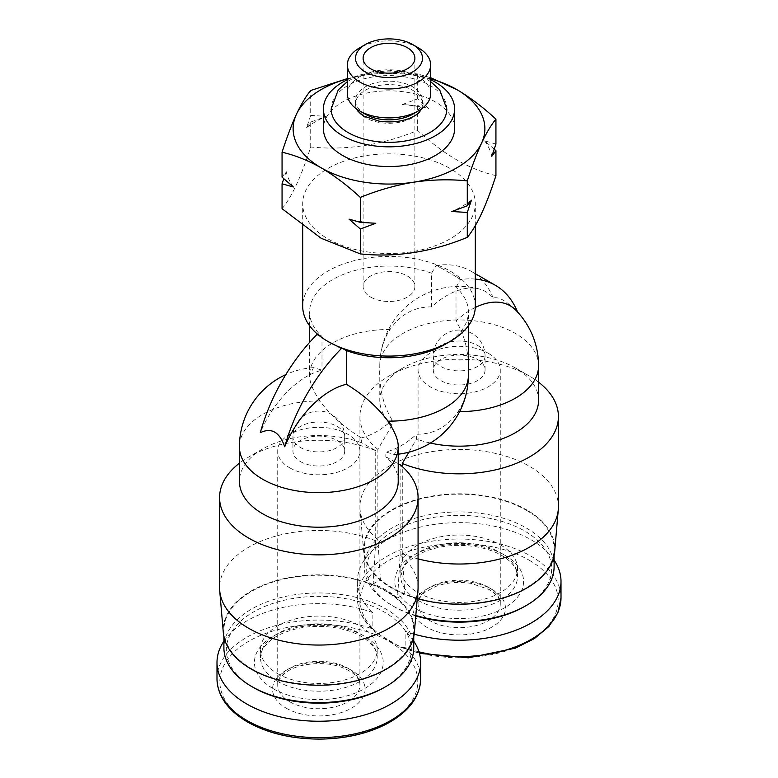 <?xml version="1.0" encoding="UTF-8"?>
<svg xmlns="http://www.w3.org/2000/svg" width="778" height="778" viewBox="0 0 778 778"><rect width="100%" height="100%" fill="white"/><g stroke="black" fill="none" stroke-linecap="round" stroke-linejoin="round"><path stroke-width="0.58" stroke-dasharray="3.89 2.92" d="M327.976 238.904A86.3 49.821 0 0 0 422.026 249.709A86.3 49.821 0 0 0 475.3 203.68A86.3 49.821 0 0 0 389 153.85A86.3 49.821 0 0 0 302.7 203.68A86.3 49.821 0 0 0 327.976 238.904M495.936 175.624C469.854 169.73 443.761 154.666 417.65 130.432C382.124 145.097 346.473 150.611 310.714 146.974C301.193 176.664 291.643 197.242 282.064 208.708M515.746 310.101A77.499 44.745 120 0 1 517.681 312.279C506.556 300.901 498.426 296.204 493.271 298.188A77.499 44.745 120 0 0 479.131 288.959A77.499 44.745 120 0 0 431.596 306.902C414.382 306.736 400.534 314.263 390.06 329.483A59.002 43.986 -97.7 0 0 379.79 366.419A79.395 45.834 180 0 1 379.781 365.806A79.395 45.834 180 0 1 459.176 319.972A79.395 45.834 180 0 1 538.57 365.806M475.27 307.485A77.499 44.745 120 0 0 456.005 320.993C465.215 336.125 469.348 354.029 468.385 374.704A59.002 43.986 -97.7 0 1 458.116 411.64C447.681 426.84 433.842 434.367 416.58 434.221L416.58 439.016L408.868 452.183M418.068 587.76A99.244 57.3 0 0 0 400.135 554.909L397.577 597.961A95.684 55.238 0 0 0 373.168 583.87L375.725 540.817L375.725 450.627L361.42 442.682L361.42 437.878C344.158 427.385 330.319 415.092 319.884 401.001A59.002 19.645 44.5 0 1 309.615 376.358A59.002 19.645 44.5 0 1 309.615 375.93L313.476 367.624L321.995 370.182A77.499 44.745 120 0 0 260.319 432.685M398.21 445.794A59.002 19.645 44.5 0 1 398.21 446.222L394.32 454.498L385.83 451.969A77.499 44.745 120 0 0 416.58 434.221M431.596 306.902L431.596 273.214A79.395 45.834 0 0 0 350.781 271.726A79.395 45.834 0 0 0 309.605 311.9A79.395 45.834 0 0 0 321.995 336.495L321.995 370.182M456.005 320.993L456.005 287.306L460.372 279.856A85.434 49.325 180 0 0 457.367 277.386L436.594 265.395L435.962 265.765A85.434 49.325 180 0 1 440.241 267.496M445.142 344.314A79.395 45.834 0 0 0 468.395 311.9A79.395 45.834 0 0 0 456.005 287.306M475.3 306.26A86.3 49.821 0 0 0 389 256.439A86.3 49.821 0 0 0 302.7 306.26M431.596 273.214L435.962 265.765M328.754 341.941L320.633 336.553A85.434 49.325 180 0 1 317.628 334.083L321.995 336.495M475.3 279.088A138.076 79.716 120 0 0 461.004 279.487L460.372 279.856M493.271 298.188A138.076 79.716 120 0 0 470.991 271.221A138.076 79.716 120 0 0 436.594 265.395M554.101 560.141A101.83 58.788 180 0 0 440.426 523.633A101.83 58.788 180 0 0 357.345 581.419A101.83 58.788 180 0 0 372.866 612.617L372.866 629.032L375.434 632.261L400.835 647.306L405.134 647.656L405.134 631.25A101.83 58.788 180 0 0 414.178 634.158M398.219 481.358A79.395 45.834 0 0 0 385.83 456.774L385.83 451.969M385.83 456.774L398.219 463.649M400.135 554.909L400.135 464.719M397.577 597.961L404.832 593.77L402.275 553.673L402.275 466.557M361.42 437.878A77.499 44.745 120 0 0 392.17 420.12L392.17 424.924L377.865 449.392L377.865 539.582L380.423 579.678A95.684 55.238 0 0 0 404.317 593.565A95.684 55.238 0 0 0 404.832 593.77M373.168 583.87L380.423 579.678M392.17 424.924A79.395 45.834 180 0 1 379.781 400.33A79.395 45.834 180 0 1 403.033 367.916A79.395 45.834 180 0 1 515.318 367.916A79.395 45.834 180 0 1 538.57 400.33M430.409 443.052A79.395 45.834 180 0 1 416.58 439.016M392.17 420.12C383.029 405.124 378.905 387.22 379.79 366.419M377.865 449.392A99.244 57.3 180 0 1 359.932 416.541A99.244 57.3 180 0 1 389 376.027A99.244 57.3 180 0 1 529.351 376.027A99.244 57.3 180 0 1 538.57 382.163M377.865 539.582A99.244 57.3 180 0 1 360.058 509.561A99.244 57.3 180 0 1 359.932 506.731A99.244 57.3 180 0 1 459.176 449.431A99.244 57.3 180 0 1 558.419 506.731M418.068 558.876A99.244 57.3 180 0 1 402.275 553.673M417.261 598.622A95.626 55.209 180 0 1 404.346 594.236A95.626 55.209 180 0 1 363.666 551.738A95.626 55.209 180 0 1 420.412 498.542A95.626 55.209 180 0 1 526.794 509.969A95.626 55.209 180 0 1 554.675 551.738M526.298 510.251A94.926 54.81 180 0 1 554.101 549.005A94.926 54.81 180 0 1 459.176 603.816A94.926 54.81 180 0 1 364.25 549.005A94.926 54.81 180 0 1 422.843 498.367A94.926 54.81 180 0 1 526.298 510.251M415.812 615.495A94.926 54.81 180 0 1 392.054 605.498A94.926 54.81 180 0 1 364.25 566.744A94.926 54.81 180 0 1 422.843 516.106A94.926 54.81 180 0 1 526.298 527.99A94.926 54.81 180 0 1 554.101 566.744M415.773 615.884A92.485 53.4 180 0 1 393.775 606.49A92.485 53.4 180 0 1 393.775 530.975A92.485 53.4 180 0 1 524.576 530.975A92.485 53.4 180 0 1 524.576 606.49M500.439 544.911A58.35 33.687 180 0 1 517.526 568.737A58.35 33.687 180 0 1 459.176 602.425A58.35 33.687 180 0 1 400.816 568.737A58.35 33.687 180 0 1 436.847 537.608A58.35 33.687 180 0 1 500.439 544.911M372.866 612.617A101.83 58.788 0 0 0 223.899 641.169M413.75 641.169A101.83 58.788 0 0 0 405.134 631.25M491.891 589.306A46.272 26.715 180 0 1 471.147 634.002A46.272 26.715 180 0 1 414.48 601.277A46.272 26.715 180 0 1 491.891 589.306M375.725 450.627A99.244 57.3 0 0 0 248.649 457.056A99.244 57.3 0 0 0 239.429 463.192M375.725 540.817A99.244 57.3 0 0 0 272.99 536.937A99.244 57.3 0 0 0 219.581 587.76M361.42 442.682A79.395 45.834 0 0 0 262.682 448.945A79.395 45.834 0 0 0 239.429 481.358M286.11 708.116A46.272 26.715 0 0 0 363.521 696.135A46.272 26.715 0 0 0 306.853 663.42A46.272 26.715 0 0 0 286.11 708.116M277.561 673.592A58.35 33.687 0 0 0 341.153 680.896A58.35 33.687 0 0 0 377.184 649.766A58.35 33.687 0 0 0 318.824 616.079A58.35 33.687 0 0 0 260.474 649.766A58.35 33.687 0 0 0 277.561 673.592M384.225 687.519A92.485 53.4 0 0 0 384.225 612.004A92.485 53.4 0 0 0 253.424 612.004A92.485 53.4 0 0 0 253.424 687.519M413.75 647.773A94.926 54.81 0 0 0 318.824 592.962A94.926 54.81 0 0 0 223.899 647.773M251.702 668.788A94.926 54.81 0 0 0 355.157 680.672A94.926 54.81 0 0 0 413.75 630.034A94.926 54.81 0 0 0 318.824 575.234A94.926 54.81 0 0 0 223.899 630.034A94.926 54.81 0 0 0 251.702 668.788M414.334 632.767A95.626 55.209 0 0 0 318.824 574.825A95.626 55.209 0 0 0 223.325 632.767M461.004 279.487L457.367 277.386M320.633 336.553L319.982 336.174M494.244 149.181L484.645 140.867L495.936 144.056M417.65 130.432L417.65 105.516L402.226 104.573L417.65 98.864L428.95 108.706L417.65 105.516M417.65 98.864L417.65 73.949L430.642 77.712M310.714 146.974L310.714 122.058L306.581 127.641L310.714 115.407L310.714 90.491M282.064 177.151L286.197 171.568L283.756 178.677M310.714 115.407L326.147 116.35L310.714 122.058M347.358 78.588L364.182 75.233C382.358 72.626 400.184 72.198 417.65 73.949M418.447 47.896A41.642 24.04 0 0 0 359.553 47.896M430.642 93.856A41.642 24.04 0 0 0 389 69.816A41.642 24.04 0 0 0 347.358 93.856M412.68 114.191A33.493 19.333 0 0 0 422.493 100.518A33.493 19.333 0 0 0 389 81.175A33.493 19.333 0 0 0 355.507 100.518A33.493 19.333 0 0 0 365.32 114.191M358.065 111.342A33.493 19.333 0 0 0 365.32 117.604A33.493 19.333 0 0 0 419.935 111.342M421.306 109.027A33.493 19.333 0 0 0 422.493 103.931A33.493 19.333 0 0 0 389 84.598A33.493 19.333 0 0 0 355.507 103.931A33.493 19.333 0 0 0 356.694 109.027M446.815 108.969A57.815 33.386 0 0 0 389 75.592A57.815 33.386 0 0 0 331.185 108.969M430.642 79.716A65.585 37.869 0 0 0 347.358 79.716M454.585 128.701A65.585 37.869 0 0 0 389 90.832A65.585 37.869 0 0 0 323.415 128.701M430.642 78.841A95.879 55.355 0 0 0 364.182 75.233A95.879 55.355 0 0 0 347.358 78.841M370.698 297.099A25.888 14.947 0 0 0 398.91 300.347A25.888 14.947 0 0 0 414.888 286.537A25.888 14.947 0 0 0 389 271.59A25.888 14.947 0 0 0 363.112 286.537A25.888 14.947 0 0 0 370.698 297.099M306.581 127.641A103.649 59.838 180 0 1 326.147 116.35M402.226 104.573A103.649 59.838 180 0 1 428.95 108.706M293.355 186.992A103.649 59.838 180 0 1 286.197 171.568M375.774 223.286A103.649 59.838 180 0 1 349.05 219.153M471.419 200.218A103.649 59.838 180 0 1 451.853 211.509M484.645 140.867A103.649 59.838 180 0 1 491.803 156.29M289.766 467.841A41.098 23.729 0 0 0 334.55 472.985A41.098 23.729 0 0 0 359.922 451.065A41.098 23.729 0 0 0 318.824 427.336A41.098 23.729 0 0 0 277.727 451.065A41.098 23.729 0 0 0 289.766 467.841M300.522 461.636A25.888 14.947 0 0 0 328.734 464.874A25.888 14.947 0 0 0 344.712 451.065A25.888 14.947 0 0 0 318.824 436.118A25.888 14.947 0 0 0 292.936 451.065A25.888 14.947 0 0 0 300.522 461.636M477.478 359.465A25.888 14.947 180 0 1 485.064 370.036A25.888 14.947 180 0 1 459.176 384.984A25.888 14.947 180 0 1 433.288 370.036A25.888 14.947 180 0 1 449.266 356.227A25.888 14.947 180 0 1 477.478 359.465M488.234 353.251A41.098 23.729 180 0 1 500.273 370.036A41.098 23.729 180 0 1 459.176 393.756A41.098 23.729 180 0 1 418.078 370.036A41.098 23.729 180 0 1 443.45 348.116A41.098 23.729 180 0 1 488.234 353.251M459.594 411.64A79.395 45.834 180 0 1 458.116 411.64M319.884 401.001A79.395 45.834 0 0 0 239.429 446.835M398.219 446.835A79.395 45.834 0 0 0 398.21 446.222M390.06 329.483A79.395 45.834 0 0 0 309.605 375.317A79.395 45.834 0 0 0 309.615 375.93M468.395 375.317A79.395 45.834 0 0 0 468.385 374.704M216.994 678.863A101.83 58.788 0 0 1 269.499 627.428A101.83 58.788 0 0 1 372.866 629.032A101.83 58.788 180 0 1 357.345 597.835A101.83 58.788 180 0 1 420.208 543.511A101.83 58.788 180 0 1 531.18 556.26A101.83 58.788 180 0 1 561.006 597.835M418.992 651.847A101.83 58.788 180 0 1 405.134 647.656A101.83 58.788 0 0 1 420.655 678.863M500.439 552.662A58.35 33.687 180 0 1 517.526 576.488A58.35 33.687 180 0 1 459.176 610.176A58.35 33.687 180 0 1 400.816 576.488A58.35 33.687 180 0 1 436.847 545.359A58.35 33.687 180 0 1 500.439 552.662M504.708 555.132A64.399 37.179 180 0 1 475.844 617.333A64.399 37.179 180 0 1 396.974 571.801A64.399 37.179 180 0 1 504.708 555.132M273.292 688.734A64.399 37.179 0 0 0 381.026 672.075A64.399 37.179 0 0 0 302.156 626.533A64.399 37.179 0 0 0 273.292 688.734M529.166 560.199A98.981 57.144 180 0 1 484.791 655.805A98.981 57.144 180 0 1 363.569 585.815A98.981 57.144 180 0 1 529.166 560.199M248.834 722.042A98.981 57.144 0 0 0 414.431 696.427A98.981 57.144 0 0 0 293.209 626.436A98.981 57.144 0 0 0 248.834 722.042M277.561 681.343A58.35 33.687 0 0 0 341.153 688.647A58.35 33.687 0 0 0 377.184 657.517A58.35 33.687 0 0 0 318.824 623.83A58.35 33.687 0 0 0 260.474 657.517A58.35 33.687 0 0 0 277.561 681.343M289.766 701.775A41.098 23.729 0 0 0 334.55 706.92A41.098 23.729 0 0 0 359.922 685A41.098 23.729 0 0 0 318.824 661.271A41.098 23.729 0 0 0 277.727 685A41.098 23.729 0 0 0 289.766 701.775M300.522 447.535A25.888 14.947 0 0 0 328.734 450.783A25.888 14.947 0 0 0 344.712 436.973A25.888 14.947 0 0 0 337.127 426.402A25.888 14.947 0 0 0 308.915 423.164A25.888 14.947 0 0 0 292.936 436.973A25.888 14.947 0 0 0 300.522 447.535M477.478 345.374A25.888 14.947 180 0 1 485.064 355.945A25.888 14.947 180 0 1 459.176 370.882A25.888 14.947 180 0 1 433.288 355.945A25.888 14.947 180 0 1 449.266 342.135A25.888 14.947 180 0 1 477.478 345.374M488.234 587.186A41.098 23.729 180 0 1 500.273 603.971A41.098 23.729 180 0 1 459.176 627.69A41.098 23.729 180 0 1 418.078 603.971A41.098 23.729 180 0 1 443.45 582.051A41.098 23.729 180 0 1 488.234 587.186M479.131 288.959A79.395 79.395 0 0 0 379.781 365.806L379.781 400.33M313.476 367.624A79.395 79.395 0 0 0 285.779 374.646M309.615 376.358A79.395 79.395 0 0 1 309.605 375.317L309.605 342.359M309.605 325.788L309.605 311.9M468.395 325.788L468.395 311.9M357.345 581.419L357.345 597.835C357.51 610.497 363.54 621.982 375.434 632.271M403.033 367.916L389 376.027M515.318 367.916L529.351 376.027M359.932 416.541L359.932 506.731M363.666 551.738L360.058 509.561M364.25 549.005L364.25 566.744M554.101 549.005L554.101 555.648M393.775 606.49L392.054 605.498M400.816 568.737L400.816 576.488C400.427 567.143 408.79 558.682 425.916 551.077C441.359 545.446 458.028 543.987 475.932 546.71C485.978 548.422 494.565 551.33 501.693 555.434C509.327 560.043 514.161 564.925 516.184 570.06L517.526 576.488L517.526 568.737M400.835 647.306L419.43 653.345M262.682 448.945L248.649 457.056M377.184 649.766L377.184 657.517C377.447 651.701 373.771 645.74 366.156 639.623C351.16 627.778 319.204 622.731 294.774 629.246C285.108 631.717 277.269 635.237 271.25 639.798L264.549 646.392C261.758 650.252 260.397 653.958 260.474 657.517L260.474 649.766M413.75 636.676L413.75 630.034M223.899 636.676L223.899 630.034M394.329 454.527A79.395 79.395 0 0 0 398.219 454.177M475.3 225.63L475.3 203.68M302.7 225.941L302.7 203.68M475.3 273.71L470.991 271.221M422.493 103.931L422.493 100.518M355.507 103.931L355.507 100.518M430.642 81.602L423.193 77.333L388.951 70.117L355.264 77.119L347.358 81.602M414.888 286.537L414.888 58.233M363.112 286.537L363.112 112.781M363.112 112.693L363.112 58.233M359.922 451.065L359.922 685C360.214 681.256 357.686 677.191 352.337 672.805C338.955 663.906 322.092 661.465 301.747 665.491C295.037 667.213 289.601 669.625 285.448 672.707L280.605 677.346L277.727 685L277.727 451.065M344.712 451.065L344.712 436.973A25.888 25.888 0 0 0 331.768 414.548A25.888 25.888 0 0 0 292.936 436.973L292.936 451.065M485.064 370.036L485.064 355.945A25.888 25.888 0 0 0 472.12 333.519A25.888 25.888 0 0 0 433.288 355.945L433.288 370.036M418.078 370.036L418.078 603.971C417.796 600.266 420.266 596.24 425.508 591.893L435.573 586.495C446.504 582.498 458.339 581.467 471.079 583.393L489.304 589.559C501.081 597.261 500.118 602.347 500.273 603.971L500.273 370.036"/><path stroke-width="1.17" d="M283.756 178.677L282.064 183.803L282.064 208.708L321.207 238.301L360.35 253.91C395.876 257.586 431.527 252.072 467.286 237.368C476.807 226.028 486.357 205.45 495.936 175.624L495.936 150.718L494.244 149.181M459.594 411.64A79.395 45.834 180 0 0 538.57 365.806A79.395 79.395 0 0 0 515.746 310.101A77.499 44.745 120 0 0 475.27 307.485M285.779 374.646A79.395 79.395 0 0 0 239.429 446.835A79.395 45.834 0 0 0 318.824 492.669A79.395 45.834 0 0 0 398.219 446.835A79.395 79.395 0 0 0 398.21 445.794A59.002 19.645 44.5 0 0 387.94 421.151C377.466 407.02 363.618 394.728 346.404 384.274A77.499 44.745 120 0 0 284.729 446.776C279.574 432.014 271.444 427.317 260.319 432.685A138.076 79.716 120 0 1 316.996 334.452L317.492 334.161M346.404 384.274L346.404 350.586A79.395 45.834 0 0 0 445.142 344.314L450.024 341.493A86.3 49.821 0 0 0 475.3 306.26L475.3 225.63M302.7 225.941L302.7 306.26A86.3 49.821 0 0 0 327.976 341.493A86.3 49.821 0 0 0 450.024 341.493M346.404 350.586L342.038 348.174A85.434 49.325 180 0 1 337.759 346.443L327.976 341.493M517.574 312.027A138.076 79.716 120 0 0 495.401 285.312A138.076 79.716 120 0 0 475.3 279.088M342.038 348.174L341.406 348.544A138.076 79.716 120 0 0 284.729 446.776M554.101 560.141A101.83 58.788 180 0 1 561.006 581.419A101.83 58.788 180 0 1 414.178 634.158M398.219 463.649L400.135 464.719A99.244 57.3 0 0 1 418.068 497.57A99.244 57.3 0 0 1 318.824 554.86A99.244 57.3 0 0 1 219.581 497.57A99.244 57.3 0 0 1 239.429 463.192M408.868 452.183L402.275 463.484L402.275 466.557M538.57 365.806L538.57 400.33A79.395 45.834 180 0 1 430.409 443.052M538.57 382.163A99.244 57.3 180 0 1 558.419 416.541A99.244 57.3 180 0 1 505.01 467.354A99.244 57.3 180 0 1 402.275 463.484M558.419 416.541L558.419 506.731A99.244 57.3 180 0 1 558.293 509.561A99.244 57.3 180 0 1 418.068 558.876M558.293 509.561L554.675 551.738A95.626 55.209 180 0 1 417.261 598.622M554.101 555.648L554.101 566.744A94.926 54.81 180 0 1 526.298 605.498A94.926 54.81 180 0 1 415.812 615.495M526.298 605.498L524.576 606.49A92.485 53.4 180 0 1 415.773 615.884M223.899 641.169A101.83 58.788 0 0 0 216.994 662.448A101.83 58.788 0 0 0 318.824 721.245A101.83 58.788 0 0 0 420.655 662.448A101.83 58.788 0 0 0 413.75 641.169M219.581 497.57L219.581 587.76A99.244 57.3 0 0 0 219.707 590.59A99.244 57.3 0 0 0 248.649 628.274A99.244 57.3 0 0 0 354.525 641.218A99.244 57.3 0 0 0 417.942 590.59A99.244 57.3 0 0 0 418.068 587.76L418.068 497.57M239.429 446.835L239.429 481.358A79.395 45.834 0 0 0 318.824 527.202A79.395 45.834 0 0 0 398.219 481.358L398.219 446.835M223.899 636.676L223.899 647.773A94.926 54.81 0 0 0 251.702 686.527L253.424 687.519A92.485 53.4 0 0 0 384.225 687.519L385.946 686.527A94.926 54.81 0 0 0 413.75 647.773L413.75 636.676M253.424 687.519L251.702 686.527A94.926 54.81 0 0 0 385.946 686.527M219.707 590.59L223.325 632.767A95.626 55.209 0 0 0 251.206 669.07A95.626 55.209 0 0 0 353.222 681.547A95.626 55.209 0 0 0 414.334 632.767L417.942 590.59M341.406 348.544L337.759 346.443M319.982 336.174L316.996 334.452M430.642 77.712L456.793 89.558C470.175 97.493 483.216 107.354 495.936 119.151C491.258 124.762 486.483 132.727 481.611 143.026C476.739 153.723 471.964 166.336 467.286 180.885C449.82 179.125 432.004 179.553 413.818 182.169C395.642 185.183 377.816 190.27 360.35 197.427C347.63 185.631 334.579 175.77 321.207 167.844C307.825 160.326 294.784 155.123 282.064 152.235C286.742 137.687 291.517 125.064 296.389 114.376C301.261 104.087 306.036 96.122 310.714 90.491L347.358 78.588M495.936 150.718L491.803 156.29L495.936 144.056L495.936 119.151M467.286 237.368L467.286 212.452L471.419 200.218L467.286 205.8L467.286 180.885M360.35 253.91L360.35 228.995L375.774 223.286L360.35 222.343L360.35 197.427M467.286 205.8L451.853 211.509L467.286 212.452M282.064 183.803L293.355 186.992L282.064 177.151L282.064 152.235M360.35 222.343L349.05 219.153L360.35 228.995M370.698 68.804A25.888 14.947 0 0 0 398.91 72.043A25.888 14.947 0 0 0 414.888 58.233A25.888 14.947 0 0 0 389 43.286A25.888 14.947 0 0 0 363.112 58.233A25.888 14.947 0 0 0 370.698 68.804M365.32 71.907A33.493 19.333 0 0 0 412.68 71.907A33.493 19.333 0 0 0 412.68 44.56A33.493 19.333 0 0 0 365.32 44.56A33.493 19.333 0 0 0 365.32 71.907M365.32 44.56L359.553 47.896A41.642 24.04 0 0 0 347.358 64.895A41.642 24.04 0 0 0 359.553 81.894A41.642 24.04 0 0 0 404.939 87.107A41.642 24.04 0 0 0 430.642 64.895A41.642 24.04 0 0 0 418.447 47.896L412.68 44.56M347.358 64.895L347.358 93.856A41.642 24.04 0 0 0 359.553 110.855A41.642 24.04 0 0 0 418.447 110.855A41.642 24.04 0 0 0 430.642 93.856L430.642 64.895M365.32 114.191L359.553 110.855L365.32 114.191A33.493 19.333 0 0 0 412.68 114.191L418.447 110.855M356.694 109.027A33.493 19.333 0 0 0 358.065 111.342L363.744 116.078L379.119 121.164C389.982 122.71 399.921 121.835 408.936 118.567C414.946 116.01 418.613 113.598 419.935 111.342A33.493 19.333 0 0 0 421.306 109.027M347.358 81.602L338.236 89.917L331.185 108.969A57.815 33.386 0 0 0 348.116 132.571A57.815 33.386 0 0 0 411.124 139.807A57.815 33.386 0 0 0 446.815 108.969L439.667 89.791L430.642 81.602M347.358 79.716A65.585 37.869 0 0 0 323.415 108.969A65.585 37.869 0 0 0 342.621 135.742A65.585 37.869 0 0 0 414.1 143.949A65.585 37.869 0 0 0 454.585 108.969A65.585 37.869 0 0 0 430.642 79.716M323.415 108.969L323.415 128.701A65.585 37.869 0 0 0 342.621 155.474A65.585 37.869 0 0 0 414.1 163.681A65.585 37.869 0 0 0 454.585 128.701L454.585 108.969M347.358 78.841A95.879 55.355 0 0 0 296.389 114.376A95.879 55.355 0 0 0 321.207 167.844A95.879 55.355 0 0 0 413.818 182.169A95.879 55.355 0 0 0 481.611 143.026A95.879 55.355 0 0 0 456.793 89.558A95.879 55.355 0 0 0 430.642 78.841M387.94 421.151A79.395 45.834 0 0 0 468.395 375.317L468.395 325.788M561.006 581.419L561.006 597.835A101.83 58.788 180 0 1 418.992 651.847M420.655 678.863C420.032 697.263 408.333 712.473 385.548 724.493C366.895 733.81 345.315 738.672 320.818 739.1C292.47 739.178 268.04 733.489 247.53 722.013C227.643 710.217 217.461 695.833 216.994 678.863A101.83 58.788 0 0 0 246.821 720.428A101.83 58.788 0 0 0 357.792 733.177A101.83 58.788 0 0 0 420.655 678.863L420.655 662.448M309.605 342.359L309.605 325.788M419.43 653.345L468.512 657.828L515.347 648.171L534.35 638.612L548.821 626.572L557.904 612.694L561.006 597.835M216.994 678.863L216.994 662.448M398.219 454.177A79.395 79.395 0 0 0 468.395 375.317M495.401 285.312L475.3 273.71"/></g></svg>
